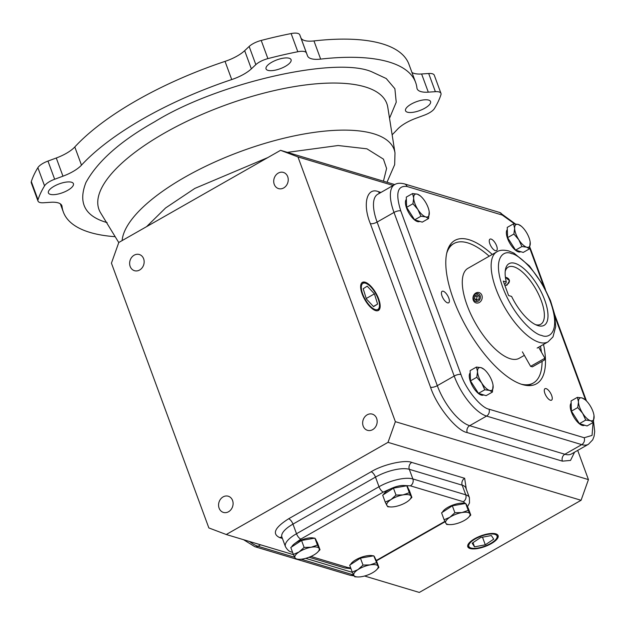 <?xml version="1.0" encoding="UTF-8"?>
<svg xmlns="http://www.w3.org/2000/svg" width="626" height="626" viewBox="0 0 626 626"><rect width="100%" height="100%" fill="white"/><g stroke="black" fill="none" stroke-linecap="round" stroke-linejoin="round"><path stroke-width="0.94" d="M107.14 222.613C84.995 216.338 77.929 202.98 85.926 182.534C97.601 161.242 120.513 140.991 154.669 121.773C216.682 83.235 335.466 55.917 371.821 71.826L386.226 78.524L394.881 88.712L396.235 102.21L389.521 118.244M447.543 302.851A6.604 2.637 60.3 0 0 448.678 302.788A6.604 2.637 60.3 0 0 448.294 296.904A6.604 2.637 60.3 0 0 443.271 291.246A6.604 2.637 60.3 0 0 442.136 291.309A6.604 2.637 60.3 0 0 442.519 297.201A6.604 2.637 60.3 0 0 447.543 302.851M495.377 250.682A6.604 2.637 60.3 0 0 496.52 250.619A6.604 2.637 60.3 0 0 496.136 244.735A6.604 2.637 60.3 0 0 491.113 239.077A6.604 2.637 60.3 0 0 489.978 239.14A6.604 2.637 60.3 0 0 490.354 245.032A6.604 2.637 60.3 0 0 495.377 250.682M550.403 400.233A6.604 2.637 60.3 0 0 551.537 400.178A6.604 2.637 60.3 0 0 551.162 394.286A6.604 2.637 60.3 0 0 546.138 388.636A6.604 2.637 60.3 0 0 544.996 388.691A6.604 2.637 60.3 0 0 545.379 394.583A6.604 2.637 60.3 0 0 550.403 400.233M130.161 266.433A8.451 7.152 -73.3 0 0 134.465 270.69A8.451 7.152 -73.3 0 0 142.149 267.787A8.451 7.152 -73.3 0 0 143.628 258.765A8.451 7.152 -73.3 0 0 139.324 254.508A8.451 7.152 -73.3 0 0 131.648 257.403A8.451 7.152 -73.3 0 0 130.161 266.433M363.182 426.071A8.451 7.152 -73.3 0 0 367.485 430.328A8.451 7.152 -73.3 0 0 375.162 427.425A8.451 7.152 -73.3 0 0 376.649 418.403A8.451 7.152 -73.3 0 0 372.337 414.138A8.451 7.152 -73.3 0 0 364.661 417.041A8.451 7.152 -73.3 0 0 363.182 426.071M219.1 508.148A8.451 7.152 -73.3 0 0 223.404 512.412A8.451 7.152 -73.3 0 0 231.08 509.509A8.451 7.152 -73.3 0 0 232.567 500.479A8.451 7.152 -73.3 0 0 228.263 496.222A8.451 7.152 -73.3 0 0 220.579 499.125A8.451 7.152 -73.3 0 0 219.1 508.148M274.243 184.349A8.451 7.152 -73.3 0 0 278.547 188.606A8.451 7.152 -73.3 0 0 286.223 185.711A8.451 7.152 -73.3 0 0 287.71 176.681A8.451 7.152 -73.3 0 0 283.406 172.424A8.451 7.152 -73.3 0 0 275.73 175.327A8.451 7.152 -73.3 0 0 274.243 184.349M365.177 282.224A16.166 6.448 -119.7 0 1 377.509 296.137A16.166 6.448 -119.7 0 1 378.323 310.496A16.166 6.448 -119.7 0 1 375.616 310.598A16.166 6.448 -119.7 0 1 363.377 296.865A16.166 6.448 -119.7 0 1 362.321 282.404A16.166 6.448 -119.7 0 1 365.177 282.224M377.846 310.684A16.127 6.432 60.3 0 0 379.129 308.149L379.356 306.865A15.016 5.986 -119.7 0 1 375.248 309.588A15.016 5.986 -119.7 0 1 362.728 294.11A15.016 5.986 -119.7 0 1 365.553 283.226A15.016 5.986 -119.7 0 1 365.967 283.375A15.016 5.986 -119.7 0 1 375.6 293.445A15.016 5.986 -119.7 0 1 379.356 306.865M365.967 283.375L364.747 282.913A16.127 6.432 60.3 0 0 364.301 282.756A16.127 6.432 60.3 0 0 361.914 282.717M470.071 548.525A16.166 5.72 159.8 0 0 488.272 545.168A16.166 5.72 159.8 0 0 498.093 535.543A16.166 5.72 159.8 0 0 495.831 533.853A16.166 5.72 159.8 0 0 477.787 537.131A16.166 5.72 159.8 0 0 467.755 546.709A16.166 5.72 159.8 0 0 470.071 548.525M496.684 538.274A15.016 5.313 -20.2 0 1 485.15 546.036A15.016 5.313 -20.2 0 1 470.987 548A15.016 5.313 -20.2 0 1 470.603 547.875A15.016 5.313 -20.2 0 1 475.596 538.712A15.016 5.313 -20.2 0 1 494.916 534.369A15.016 5.313 -20.2 0 1 496.684 538.274L497.349 537.077A16.127 5.704 159.8 0 0 497.834 535.081M467.653 546.185A16.127 5.704 159.8 0 0 469.32 547.39L470.603 547.875M483.624 394.912L483.491 394.983A12.943 5.164 -119.7 0 1 481.269 395.1A12.943 5.164 -119.7 0 1 471.754 384.7A12.943 5.164 -119.7 0 1 470.204 372.869M584.574 425.203L584.449 425.273A12.943 5.164 -119.7 0 1 582.219 425.39A12.943 5.164 -119.7 0 1 572.704 414.991A12.943 5.164 -119.7 0 1 571.155 403.152M520.73 251.675L520.605 251.754A12.943 5.164 -119.7 0 1 518.375 251.863A12.943 5.164 -119.7 0 1 508.86 241.472A12.943 5.164 -119.7 0 1 507.31 229.632M419.78 221.385L419.647 221.463A12.943 5.164 -119.7 0 1 417.425 221.573A12.943 5.164 -119.7 0 1 407.909 211.181A12.943 5.164 -119.7 0 1 406.36 199.342M543.517 344.433A82.491 32.896 -119.7 0 1 527.992 385.593A82.491 32.896 -119.7 0 1 522.28 384.528A82.491 32.896 -119.7 0 1 464.226 323.259A82.491 32.896 -119.7 0 1 448.944 246.832A82.491 32.896 -119.7 0 1 468.999 239.711A82.491 32.896 -119.7 0 1 492.263 254.461M525.95 385.366A80.245 31.996 60.3 0 0 532.272 383.613L533.305 383.026A80.245 31.996 -119.7 0 1 521.286 384.207M446.706 253.303A80.245 31.996 -119.7 0 1 453.858 243.569L452.825 244.156A80.245 31.996 60.3 0 0 448.091 248.702M453.858 243.569A80.245 31.996 -119.7 0 1 467.661 242.857A80.245 31.996 -119.7 0 1 489.196 256.206M442.441 512.248A12.943 4.578 -20.2 0 1 452.144 505.323A12.943 4.578 -20.2 0 1 464.797 503.46A12.943 4.578 -20.2 0 1 465.055 503.547M350.552 564.597A12.943 4.578 -20.2 0 1 360.255 557.672A12.943 4.578 -20.2 0 1 372.908 555.81A12.943 4.578 -20.2 0 1 373.166 555.896M291.669 546.928A12.943 4.578 -20.2 0 1 294.228 543.947A12.943 4.578 -20.2 0 1 314.017 538.141A12.943 4.578 -20.2 0 1 314.283 538.227M383.558 494.579A12.943 4.578 -20.2 0 1 392.502 487.967A12.943 4.578 -20.2 0 1 403.355 485.471A12.943 4.578 -20.2 0 1 405.906 485.792A12.943 4.578 -20.2 0 1 406.172 485.878M496.809 251.871C499.556 250.009 503.578 249.719 508.875 250.995L513.969 253.131L529.463 265.987L543.165 285.253L550.489 300.613L554.558 314.072L555.724 326.553L552.977 336.913L548.063 341.843A51.77 20.642 -119.7 0 1 539.158 342.305A51.77 20.642 -119.7 0 1 499.806 298.023A51.77 20.642 -119.7 0 1 496.809 251.871L467.951 268.311A51.77 20.642 60.3 0 0 470.948 314.463A51.77 20.642 60.3 0 0 510.3 358.737A51.77 20.642 60.3 0 0 519.204 358.283L524.361 355.349M468.037 517.866L470.783 515.065L469.876 513.735A12.943 4.578 -20.2 0 1 468.037 517.866A12.943 4.578 -20.2 0 1 465.775 519.596A12.943 4.578 -20.2 0 1 453.725 524.283A12.943 4.578 -20.2 0 1 449.687 524.619A12.943 4.578 -20.2 0 1 447.512 524.306A12.943 4.578 -20.2 0 1 445.782 523.117L446.69 524.447L449.687 524.619M376.148 570.216L378.894 567.414L377.987 566.084A12.943 4.578 -20.2 0 1 376.148 570.216A12.943 4.578 -20.2 0 1 373.886 571.945A12.943 4.578 -20.2 0 1 361.836 576.632A12.943 4.578 -20.2 0 1 357.798 576.969A12.943 4.578 -20.2 0 1 355.623 576.648A12.943 4.578 -20.2 0 1 353.893 575.466L354.801 576.796L357.798 576.969M293.344 554.44L295.002 557.797A12.943 4.578 -20.2 0 1 299.103 551.936A12.943 4.578 -20.2 0 1 300.441 551.123A12.943 4.578 -20.2 0 1 311.145 547.249L304.111 547.406L299.103 551.936L293.344 554.44L290.793 547.5L301.56 540.473L314.886 538.125L317.452 542.805L320.003 549.745L317.437 545.058L314.886 538.125M409.146 500.197L411.892 497.396L410.985 496.066A12.943 4.578 -20.2 0 1 409.146 500.197A12.943 4.578 -20.2 0 1 406.884 501.927A12.943 4.578 -20.2 0 1 394.834 506.614A12.943 4.578 -20.2 0 1 390.796 506.95A12.943 4.578 -20.2 0 1 388.621 506.63A12.943 4.578 -20.2 0 1 386.891 505.448L387.799 506.778L390.796 506.95M115.168 236.691A187.675 66.419 -20.2 0 1 89.933 232.41A187.675 66.419 -20.2 0 1 63.343 212.026A187.675 66.419 -20.2 0 1 62.029 206.439A25.885 9.163 159.8 0 0 61.849 205.672A25.885 9.163 159.8 0 0 50.659 202.284L43.585 202.754A12.943 4.578 -20.2 0 1 39.821 202.464A12.943 4.578 -20.2 0 1 37.99 201.056A12.943 4.578 -20.2 0 1 38.006 199.749A214.992 76.082 -20.2 0 1 44.556 185.859A12.943 4.578 -20.2 0 1 54.658 179.247L62.96 176.18A25.885 9.163 159.8 0 0 81.49 165.147A187.675 66.419 -20.2 0 1 231.73 79.557A25.885 9.163 159.8 0 0 251.355 68.852L255.838 64.642A12.943 4.578 -20.2 0 1 267.897 58.617A214.992 76.082 -20.2 0 1 297.82 51.739A12.943 4.578 -20.2 0 1 306.45 52.999L307.562 55.925A25.885 9.163 159.8 0 0 311.216 58.703A25.885 9.163 159.8 0 0 320.645 59.102A187.675 66.419 -20.2 0 1 415.617 82.413A187.675 66.419 -20.2 0 1 416.932 87.992A25.885 9.163 159.8 0 0 417.112 88.767A25.885 9.163 159.8 0 0 420.782 91.576A25.885 9.163 159.8 0 0 428.301 92.155L435.375 91.686A12.943 4.578 -20.2 0 1 440.97 93.376A12.943 4.578 -20.2 0 1 440.954 94.682A214.992 76.082 -20.2 0 1 434.405 108.58A12.943 4.578 -20.2 0 1 424.303 115.184L416 118.251A25.885 9.163 159.8 0 0 397.471 129.285A187.675 66.419 -20.2 0 1 392.134 134.786M411.939 72.42A25.885 9.163 159.8 0 0 414.091 73.398A25.885 9.163 159.8 0 0 421.611 73.978L428.301 92.155M307.562 55.925L300.879 37.748A25.885 9.163 159.8 0 0 304.526 40.526A25.885 9.163 159.8 0 0 313.962 40.925L320.645 59.102M50.283 194.342A13.334 4.718 159.8 0 0 65.229 191.603A13.334 4.718 159.8 0 0 73.422 183.684A13.334 4.718 159.8 0 0 71.536 182.236A13.334 4.718 159.8 0 0 56.59 184.975A13.334 4.718 159.8 0 0 48.398 192.894A13.334 4.718 159.8 0 0 50.283 194.342M407.424 112.195A13.334 4.718 159.8 0 0 422.37 109.464A13.334 4.718 159.8 0 0 430.563 101.545A13.334 4.718 159.8 0 0 428.669 100.097A13.334 4.718 159.8 0 0 413.723 102.828A13.334 4.718 159.8 0 0 405.538 110.747A13.334 4.718 159.8 0 0 407.424 112.195M267.944 70.347A13.334 4.718 159.8 0 0 282.889 67.608A13.334 4.718 159.8 0 0 291.074 59.689A13.334 4.718 159.8 0 0 289.189 58.241A13.334 4.718 159.8 0 0 274.243 60.98A13.334 4.718 159.8 0 0 266.05 68.899A13.334 4.718 159.8 0 0 267.944 70.347M505.401 277.255L509.509 280.73L506.794 285.433M505.205 271.394A32.873 13.107 -119.7 0 1 508.226 267.114A32.873 13.107 -119.7 0 1 513.883 266.825A32.873 13.107 -119.7 0 1 538.869 294.94A32.873 13.107 -119.7 0 1 540.77 324.245A32.873 13.107 -119.7 0 1 535.559 324.659M506.293 282.005L503.288 281.105L508.594 295.535L511.598 296.434A35.463 14.14 60.3 0 0 537.03 325.301A35.463 14.14 60.3 0 0 538.016 325.637A35.463 14.14 60.3 0 0 544.675 299.94A35.463 14.14 60.3 0 0 515.112 263.374A35.463 14.14 60.3 0 0 505.409 269.798A35.463 14.14 60.3 0 0 506.293 282.005L505.589 283.594L504.439 284.243M364.575 576.014L419.31 592.439L581.077 500.284L588.44 479.602L577.696 450.399M393.175 185.476L297.953 156.907L395.374 421.674L588.44 479.602M395.374 421.674L388.01 442.355L581.077 500.284M352.344 572.344L305.684 558.345M293.461 554.675L226.244 534.51L388.01 442.355M394.74 184.576L280.565 150.318L118.799 242.481L111.436 263.163L208.849 527.929L226.244 534.51M280.565 150.318L297.953 156.907M515.362 223.928L499.626 212.457A5.18 4.382 106.7 0 1 502.263 215.062L407.088 186.501C397.408 185.265 395.303 193.395 400.773 210.884L460.963 374.489C465.627 388.942 480.948 407.894 489.016 409.185A5.18 4.382 106.7 0 1 486.566 416.079L581.742 444.632L564.855 454.257A38.828 15.486 60.3 0 0 571.53 453.913L588.424 444.288A38.828 15.486 -119.7 0 1 581.742 444.632A5.18 4.382 106.7 0 0 584.191 437.738L489.016 409.185M377.603 304.079L374.426 293.844L367.212 286.168L363.19 288.735L366.374 298.97L373.581 306.646L377.603 304.079L373.417 306.466M485.299 544.816L493.711 539.166L491.363 535.535L480.596 537.554L472.184 543.212L474.539 546.842L485.299 544.816L482.497 537.202M374.426 293.844L366.226 298.508M474.539 546.842L472.998 542.664M407.103 486.371A12.943 4.578 -20.2 0 1 407.737 487.2L408.121 488.225M315.214 538.72A12.943 4.578 -20.2 0 1 315.848 539.549L316.232 540.574M374.105 556.389A12.943 4.578 -20.2 0 1 374.739 557.218L375.115 558.243M465.994 504.04A12.943 4.578 -20.2 0 1 466.339 504.368A12.943 4.578 -20.2 0 1 466.628 504.869L467.004 505.894M478.483 393.363L484.782 389.779L489.516 390.397L492.412 392.072L486.112 395.655L478.483 393.363L470.486 380.858L470.126 370.647L476.425 367.055L477.528 371.641L476.785 377.275L470.486 380.858M579.433 423.653L585.733 420.069L590.467 420.688L593.362 422.362L587.063 425.946L579.433 423.653L571.436 411.149L571.076 400.937L577.375 397.346L578.479 401.931L577.735 407.565L571.436 411.149M515.589 250.134L521.888 246.542L526.622 247.168L529.518 248.835L523.219 252.427L515.589 250.134L507.592 237.63L507.232 227.41L513.531 223.826L514.635 228.404L513.891 234.038L507.592 237.63M414.639 219.843L420.938 216.252L425.672 216.878L428.567 218.544L422.268 222.136L414.639 219.843L406.642 207.339L406.282 197.12L412.581 193.536L413.676 198.113L412.941 203.747L406.642 207.339M540.449 346.178A80.245 31.996 -119.7 0 1 541.42 352.109M542.069 361.374A80.245 31.996 -119.7 0 1 533.305 383.026M492.412 392.072L493.061 385.287M484.055 369.348L481.159 367.673L476.425 367.055M476.785 377.275L481.707 383.002L484.782 389.779M593.362 422.362L594.011 415.578M585.005 399.638L582.11 397.964L577.375 397.346M577.735 407.565L582.657 413.293L585.733 420.069M529.518 248.835L530.167 242.059M521.161 226.111L518.265 224.444L513.531 223.826M513.891 234.038L518.813 239.766L521.888 246.542M428.567 218.544L429.217 211.768M420.21 195.821L417.315 194.154L412.581 193.536M412.941 203.747L417.863 209.475L420.938 216.252M444.124 519.76L445.782 523.117A12.943 4.578 -20.2 0 1 449.883 517.256A12.943 4.578 -20.2 0 1 461.925 512.569A12.943 4.578 -20.2 0 1 469.876 513.735L468.217 510.378L461.925 512.569L454.891 512.725L449.883 517.256L444.124 519.76L441.573 512.819L452.34 505.792L458.999 504.619L465.666 503.445L468.232 508.124L470.783 515.065M360.443 558.142L363.002 565.075L357.994 569.605L352.235 572.109L349.684 565.168L360.443 558.142L373.777 555.794L376.343 560.473L378.894 567.414M385.233 502.091L386.891 505.448A12.943 4.578 -20.2 0 1 390.992 499.587A12.943 4.578 -20.2 0 1 403.034 494.9A12.943 4.578 -20.2 0 1 410.985 496.066L409.326 492.709L403.034 494.9L396 495.056L390.992 499.587L385.233 502.091L382.682 495.15L393.449 488.123L406.775 485.776L409.341 490.455L411.892 497.396M493.155 386.438A12.943 5.164 -119.7 0 1 489.516 390.397A12.943 5.164 -119.7 0 1 481.707 383.002A12.943 5.164 -119.7 0 1 477.528 371.641A12.943 5.164 -119.7 0 1 481.159 367.673A12.943 5.164 -119.7 0 1 484.501 369.716A12.943 5.164 -119.7 0 1 488.976 375.076A12.943 5.164 -119.7 0 1 492.928 384.513A12.943 5.164 -119.7 0 1 493.155 386.438M594.105 416.728A12.943 5.164 -119.7 0 1 590.467 420.688A12.943 5.164 -119.7 0 1 582.657 413.293A12.943 5.164 -119.7 0 1 578.479 401.931A12.943 5.164 -119.7 0 1 582.11 397.964A12.943 5.164 -119.7 0 1 585.451 400.006A12.943 5.164 -119.7 0 1 589.927 405.366A12.943 5.164 -119.7 0 1 593.886 414.803A12.943 5.164 -119.7 0 1 594.105 416.728M530.261 243.201A12.943 5.164 -119.7 0 1 526.622 247.168A12.943 5.164 -119.7 0 1 518.813 239.766A12.943 5.164 -119.7 0 1 514.635 228.404A12.943 5.164 -119.7 0 1 518.265 224.444A12.943 5.164 -119.7 0 1 521.607 226.479A12.943 5.164 -119.7 0 1 526.083 231.839A12.943 5.164 -119.7 0 1 530.034 241.276A12.943 5.164 -119.7 0 1 530.261 243.201M429.311 212.91A12.943 5.164 -119.7 0 1 425.672 216.878A12.943 5.164 -119.7 0 1 417.863 209.475A12.943 5.164 -119.7 0 1 413.676 198.113A12.943 5.164 -119.7 0 1 417.315 194.154A12.943 5.164 -119.7 0 1 420.656 196.188A12.943 5.164 -119.7 0 1 425.132 201.549A12.943 5.164 -119.7 0 1 429.084 210.985A12.943 5.164 -119.7 0 1 429.311 212.91M468.217 510.378L465.666 503.445M454.891 512.725L452.34 505.792M352.235 572.109L353.893 575.466A12.943 4.578 -20.2 0 1 357.994 569.605A12.943 4.578 -20.2 0 1 370.036 564.918L363.002 565.075M376.328 562.727L370.036 564.918A12.943 4.578 -20.2 0 1 377.987 566.084L373.777 555.794M301.56 540.473L304.111 547.406M295.002 557.797L295.91 559.128L298.907 559.3A12.943 4.578 -20.2 0 1 295.002 557.797M317.437 545.058L311.145 547.249A12.943 4.578 -20.2 0 1 319.096 548.415A12.943 4.578 -20.2 0 1 317.257 552.547L320.003 549.745M409.326 492.709L406.775 485.776M396 495.056L393.449 488.123M317.257 552.547A12.943 4.578 -20.2 0 1 314.995 554.276A12.943 4.578 -20.2 0 1 302.945 558.963A12.943 4.578 -20.2 0 1 298.907 559.3M62.96 176.18L56.27 158.002L47.967 161.07A12.943 4.578 159.8 0 0 37.865 167.682A214.992 76.082 159.8 0 0 31.316 181.571A12.943 4.578 159.8 0 0 31.3 182.878L37.99 201.056M440.97 93.376L434.28 75.198A12.943 4.578 159.8 0 0 428.693 73.508L421.611 73.978M415.617 82.413L408.927 64.235A187.675 66.419 159.8 0 0 313.962 40.925M300.879 37.748L299.76 34.821A12.943 4.578 159.8 0 0 291.129 33.561A214.992 76.082 159.8 0 0 261.214 40.44A12.943 4.578 159.8 0 0 249.148 46.465L244.672 50.675L251.355 68.852M231.73 79.557L225.039 61.379A25.885 9.163 159.8 0 0 244.672 50.675M225.039 61.379A187.675 66.419 159.8 0 0 74.799 146.969L81.49 165.147M56.27 158.002A25.885 9.163 159.8 0 0 74.799 146.969M504.932 285.573A6.902 4.492 172.2 0 0 506.598 284.853A6.902 4.492 172.2 0 0 509.204 279.892A6.902 4.492 172.2 0 0 506.168 277.404M544.401 360.028L532.397 366.844L544.401 360.028M544.409 360.028L544.902 358.228L530.605 366.351L522.381 351.859M534.792 365.474L542.014 361.39L534.792 365.474M475.603 293.97A4.077 3.451 -73.3 0 0 473.671 299.4A4.077 3.451 -73.3 0 0 478.233 301.129A4.077 3.451 -73.3 0 0 480.165 295.699A4.077 3.451 -73.3 0 0 475.603 293.97M479.328 302.483A5.391 4.562 106.7 0 1 476.042 302.914A5.391 4.562 106.7 0 1 472.959 298.359A5.391 4.562 106.7 0 1 475.846 293.023A5.391 4.562 106.7 0 1 479.14 292.592A5.391 4.562 106.7 0 1 482.223 297.147A5.391 4.562 106.7 0 1 479.328 302.483M474.907 295.973L474.555 298.899L476.566 300.48L478.929 299.134L479.281 296.208L477.27 294.627L474.907 295.973L477.004 296.599L476.652 299.525L474.555 298.899M478.616 295.683L477.004 296.599M476.652 299.525L477.317 300.05M387.001 182.26L394.67 164.661L394.998 152.916A144.34 51.082 159.8 0 0 373.644 133.753A144.34 51.082 159.8 0 0 184.928 177.158A144.34 51.082 159.8 0 0 122.117 240.587M287.381 152.368L338.11 145.522L366.922 148.824L383.441 159.129L386.594 168.464L383.441 181.188M394.998 152.916L387.784 107.257A153.362 54.274 159.8 0 0 365.099 86.897A153.362 54.274 159.8 0 0 164.583 133.009A153.362 54.274 159.8 0 0 100.637 212.903L118.768 242.567M511.512 253.608C517.866 254.054 538.892 271.277 550.356 301.646C561.17 331.819 549.174 339.135 541.607 335.403C535.253 334.965 514.228 317.734 502.764 287.365C491.95 257.192 503.946 249.876 511.512 253.608M574.582 452.175L570.521 460.415L562.398 461.151A5.18 4.382 106.7 0 1 564.855 454.257L469.672 425.696L486.566 416.079A38.828 15.486 -119.7 0 1 454.194 376.046L437.308 385.663A5.18 1.831 -20.2 0 1 430.539 387.22L370.342 223.623C362.313 204.139 366.828 186.72 378.605 191.736L380.944 192.44M562.398 461.151L467.223 432.589C456.667 430.907 436.627 406.125 430.539 387.22M466.292 489.156L464.648 478.287L411.775 462.426C405.03 459.437 382.697 464.578 371.155 471.761L288.649 518.766C274.736 527.577 271.77 533.861 279.759 537.632L282.412 538.423M467.223 432.589A5.18 4.382 106.7 0 1 469.672 425.696A38.828 15.486 60.3 0 1 437.308 385.663L377.11 222.066A5.18 1.831 -20.2 0 1 370.342 223.623M379.512 193.254A5.18 4.382 106.7 0 1 378.605 191.736M377.721 194.279A38.828 15.486 60.3 0 0 377.11 222.066L394.004 212.441A38.828 15.486 -119.7 0 1 394.607 184.654L377.721 194.279M371.155 471.761A5.18 2.066 -119.7 0 1 375.475 477.106L292.968 524.111A5.18 2.066 60.3 0 0 288.649 518.766M411.775 462.426A5.18 4.382 -73.3 0 0 409.318 469.32A25.885 9.163 159.8 0 0 375.475 477.106L379.02 486.731L296.513 533.735L292.968 524.111A25.885 9.163 159.8 0 0 281.888 537.014L281.81 536.748M464.648 478.287A5.18 4.382 -73.3 0 0 462.199 485.181L409.318 469.32L412.863 478.945A25.885 9.163 -20.2 0 0 379.02 486.731A5.18 2.066 -119.7 0 0 383.331 492.067L392.502 487.967M465.861 487.998A25.885 9.163 159.8 0 0 462.199 485.181L465.744 494.814L412.863 478.945A5.18 4.382 -73.3 0 1 410.413 485.839L463.287 501.708A5.18 4.382 -73.3 0 0 465.744 494.814A25.885 9.163 -20.2 0 1 469.406 497.623L465.76 487.74M279.759 537.632A5.18 4.382 106.7 0 1 281.911 537.061M353.471 574.676L353.189 574.832A38.828 15.486 60.3 0 0 353.62 574.958M593.08 422.519L592.047 435.414L584.191 437.738M400.773 210.884A5.18 1.831 -20.2 0 0 394.004 212.441L454.194 376.046A5.18 1.831 -20.2 0 1 460.963 374.489M281.888 537.014L285.433 546.639A25.885 9.163 -20.2 0 1 296.513 533.735A5.18 2.066 60.3 0 0 300.824 539.072L383.331 492.067M249.617 541.521A38.828 15.486 60.3 0 0 258.014 546.279L260.58 544.816M243.537 539.698L254.852 546.694A5.18 4.382 -73.3 0 0 258.014 546.279L294.736 557.297M301.137 559.214L353.189 574.832A5.18 4.382 106.7 0 1 350.036 575.247L354.144 575.912M502.263 215.062L514.572 223.865M529.69 248.123L530.316 249.758A5.18 1.831 -20.2 0 1 531.051 250.322L529.87 247.301M530.316 249.758L543.783 286.348M555.129 317.186L585.67 400.202M499.626 212.457L404.451 183.895A5.18 4.382 106.7 0 1 407.088 186.501M403.355 485.471L410.413 485.839M463.287 501.708L466.339 504.368M444.898 521.38L376.328 560.45M350.724 567.993L347.774 567.516A5.18 4.382 106.7 0 1 344.613 567.931L350.967 568.658M292.522 552.21A5.18 4.382 106.7 0 1 291.739 552.062L292.561 552.312M347.774 567.516L310.942 556.459M294.228 543.947L300.824 539.072M146.594 226.643L165.616 207.942L194.843 188.403L267.818 157.58M31.316 181.571L38.006 199.749M62.029 206.439L61.481 204.968M428.693 73.508L435.375 91.686M299.76 34.821L306.45 52.999M291.129 33.561L297.82 51.739M261.214 40.44L267.897 58.617M249.148 46.465L255.838 64.642M47.967 161.07L54.658 179.247M37.865 167.682L44.556 185.859M593.558 421.564L594.7 431.517L594.097 436.205L592.712 439.82L588.424 444.288M586.484 400.984L554.613 314.354M545.465 289.494L531.051 250.322M404.451 183.895C400.225 182.862 396.947 183.113 394.607 184.654M467.481 506.755L469.492 502.968L469.406 497.623M445.07 521.748L376.469 560.826M344.613 567.931L309.041 557.25M285.433 546.639C287.373 550.004 289.478 551.811 291.739 552.062M350.036 575.247L296.45 559.174M295.746 558.963L254.852 546.694M484.501 369.716L483.726 369.035M585.451 400.006L584.676 399.325M521.607 226.479L520.832 225.806M420.656 196.188L419.882 195.515M548.063 341.843L537.139 348.064M63.343 212.026L60.331 203.841M544.902 358.228L538.642 347.211M532.397 366.844L530.605 366.351"/></g></svg>
